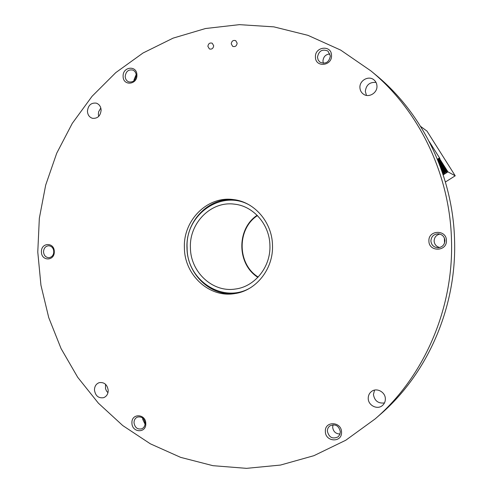 <?xml version="1.0" encoding="UTF-8"?>
<svg xmlns="http://www.w3.org/2000/svg" width="493" height="493" viewBox="0 0 493 493"><rect width="100%" height="100%" fill="white"/><g stroke="black" fill="none" stroke-linecap="round" stroke-linejoin="round"><path stroke-width="0.74" d="M444.538 243.074L444.372 238.02M340.022 434.019C335.745 433.877 333.286 431.609 332.658 427.209L333.058 424.769M325.355 431.443C324.653 420.726 341.618 421.386 341.538 432.151C342.191 442.954 325.22 442.122 325.355 431.443M340.355 431.751C338.827 425.582 335.326 423.635 329.854 425.915C328.196 427.209 327.37 428.965 327.377 431.184C328.973 437.476 332.541 439.368 338.081 436.86L339.794 434.61L340.355 431.751M439.707 247.504C436.311 246.623 434.45 244.454 434.117 240.997C434.315 237.275 436.237 234.97 439.892 234.076M428.91 241.009C428.158 229.904 446.516 229.294 446.424 240.516C447.126 251.72 428.756 252.145 428.91 241.009M444.932 240.566C444.483 236.64 442.295 234.385 438.357 233.805C433.778 234.046 431.289 236.437 430.894 240.966C431.437 245.206 433.865 247.461 438.172 247.732C442.375 247.166 444.631 244.774 444.932 240.566M323.377 63.301L322.946 61.132C323.353 56.683 325.707 54.292 330.008 53.953M315.44 57.077C314.744 46.465 331.604 44.69 331.53 55.462C332.177 66.167 315.304 67.775 315.44 57.077M330.365 55.949L327.968 51.093C322.286 48.758 318.786 50.804 317.467 57.243L318.195 60.097L320.074 62.241C325.688 64.361 329.114 62.26 330.365 55.949M134.108 80.618L134.028 79.737L136.185 74.579M123.121 76.372C122.517 66.543 136.962 65.021 136.906 74.991C137.473 84.895 123.016 86.269 123.121 76.372M136.253 75.392C136.08 72.791 134.934 71.017 132.808 70.068C128.39 69.316 125.857 71.46 125.197 76.501C125.382 79.163 126.565 80.951 128.759 81.875C133.122 82.528 135.618 80.371 136.253 75.392M53.737 252.921L53.694 250.352M41.443 251.923C40.87 242.402 54.341 241.952 54.285 251.559C54.822 261.148 41.35 261.463 41.443 251.923M53.836 251.578C53.441 248.022 51.71 246.075 48.628 245.754C45.461 246.155 43.76 248.195 43.526 251.874C43.926 255.479 45.695 257.426 48.832 257.697C51.944 257.247 53.608 255.208 53.836 251.578M145.071 424.233L142.674 419.204L142.736 418.119M131.933 422.957C131.323 413.035 145.848 413.602 145.792 423.561C146.359 433.557 131.828 432.842 131.933 422.957M145.121 423.21C144.258 418.323 141.682 416.283 137.393 417.103C135.187 418.126 134.053 419.999 134.004 422.723C134.885 427.684 137.504 429.705 141.848 428.787C143.981 427.739 145.071 425.878 145.121 423.21M207.886 46.373C208.336 43.594 209.784 42.546 212.23 43.218L213.685 45.744C213.241 48.499 211.805 49.559 209.377 48.918L207.886 46.373M231.235 43.828C231.728 40.968 233.232 39.921 235.753 40.691L237.145 43.187C236.665 46.028 235.173 47.081 232.671 46.348L231.235 43.828M376.96 86.084C376.843 83.508 375.826 81.431 373.916 79.848C368.69 75.281 359.415 80.445 359.921 87.569C360.063 90.355 361.221 92.542 363.396 94.126C368.684 98.156 377.435 93.011 376.96 86.084M376.036 82.436C369.707 81.937 366.139 84.925 365.325 91.402L366.472 95.395M101.127 110.099C100.855 106.525 99.235 104.202 96.258 103.136C91.045 102.612 88.099 105.329 87.434 111.295C87.717 114.955 89.393 117.297 92.481 118.308C97.602 118.708 100.486 115.972 101.127 110.099M100.806 107.985L98.643 111.751L98.353 114.21L98.705 116.403M108.213 390.401C107.308 384.626 104.325 382.038 99.278 382.63C96.172 383.776 94.564 386.229 94.459 389.975C95.395 395.842 98.434 398.412 103.579 397.691C106.574 396.489 108.121 394.061 108.213 390.401M105.533 384.275L105.514 388.638L106.445 390.894L107.955 392.742M385.353 398.899C385.446 392.058 376.707 387.369 371.574 391.436C369.343 393.143 368.228 395.454 368.228 398.369C368.111 405.412 377.379 410.102 382.445 405.492C384.398 403.792 385.366 401.592 385.353 398.899M374.544 390.117L373.435 394.505C374.557 400.864 378.23 403.675 384.466 402.935M375.087 418.964L379.863 414.816C427.369 374.07 456.709 307.614 454.571 240.424C453.067 175.6 422.495 113.137 375.758 74.911L370.884 70.881C418.662 109.951 449.967 173.943 451.502 240.374C453.702 309.234 423.647 377.318 375.087 418.964L345.778 440.237L313.905 455.686L280.48 465.065L246.512 468.35L212.945 465.682L180.635 457.362L150.353 443.817L122.745 425.558L98.378 403.169L77.697 377.287L61.058 348.551L48.745 317.64L40.944 285.237L37.776 252.022L39.335 218.257L45.683 185.091L56.713 153.231L72.261 123.392L92.074 96.289L115.806 72.6L143.007 53.01L173.129 38.127L205.513 28.52L239.388 24.65L273.861 26.862L307.965 35.342L340.663 50.089L370.884 70.881M184.407 247.893C183.02 220.408 207.436 195.733 233.429 199.585C254.413 201.773 272.235 222.325 272.493 245.415C273.492 268.999 255.959 290.888 234.563 293.612C209.155 297.988 184.456 274.903 184.407 247.893M250.308 205.556C222.207 188.449 184.961 214.369 187.118 247.85C186.724 280.837 224.069 304.699 251.294 287.234M235.709 293.427C210.788 296.977 187.057 274.237 186.976 247.862C185.645 221 209.094 196.719 234.576 199.745M269.917 245.52C269.696 224.525 253.34 205.877 234.2 204.133C210.918 200.984 189.189 223.126 190.421 247.757C190.483 271.951 212.465 292.669 235.223 289.052C254.745 286.821 270.83 266.953 269.917 245.52M257.438 215.589C236.72 228.955 237.145 264.174 258.178 277.035M257.894 277.337C236.825 264.23 236.4 228.906 257.143 215.293M441.87 170.942L443.336 173.265L443.675 173.049L441.266 169.222M438.955 163.041L444.809 172.334L445.148 172.119L438.148 161.014M443.201 174.873L447.946 171.866L446.621 171.182L446.079 172.593L445.148 172.119M445.413 181.997L455.224 175.804L447.946 171.866M444.809 172.334L444.606 173.53L443.675 173.049M443.336 173.265L443.472 174.245L443.053 174.411M437.673 159.843L438.061 159.134L439.103 159.257L446.621 171.182M438.764 159.479L446.282 171.398M437.414 159.214L439.232 158.05L439.898 158.456L429.187 141.485M439.103 159.257L439.232 158.05M420.621 126.43L426.975 131.107L455.224 175.804M439.318 158.216L447.798 171.656M439.195 158.407L447.552 171.663M437.729 159.35L446.079 172.593M438.061 159.134L446.418 172.377M440.403 166.85L444.606 173.53M439.707 165.007L444.945 173.314M442.449 172.618L443.472 174.245"/></g></svg>
